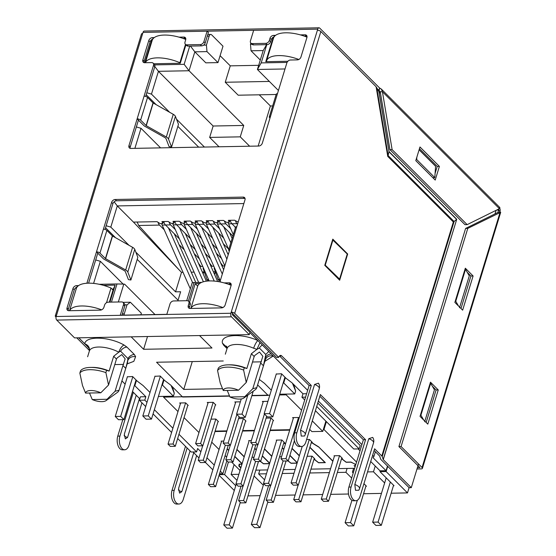 <?xml version="1.0" encoding="UTF-8"?>
<svg xmlns="http://www.w3.org/2000/svg" width="556" height="556" viewBox="0 0 556 556"><rect width="100%" height="100%" fill="white"/><g stroke="black" fill="none" stroke-linecap="round" stroke-linejoin="round"><path stroke-width="0.83" d="M89.391 350.982L87.626 356.764M89.711 369.698A22.546 9.389 -163 0 0 79.849 373.097L80.544 370.817A22.546 9.389 -163 0 1 90.406 367.419A22.546 9.389 -163 0 1 90.593 367.412A22.546 9.389 -163 0 1 106.585 370.331L105.89 372.61A22.546 9.389 -163 0 0 89.711 369.698M89.516 393.016L92.254 399.555A11.078 4.615 -163 0 0 106.106 400.598L117.441 392.383A19.926 8.298 -163 0 0 119.047 390.27A19.926 8.298 -163 0 0 119.06 390.236L125.746 368.357L122.945 365.556L125.149 358.877L121.785 354.589L117.163 357.939L116.468 359.079L108.538 385.016L100.789 392.807A11.078 4.615 -163 0 0 90.739 390.52A11.078 4.615 -163 0 0 85.548 393.085L82.496 385.503L79.849 373.097M243.604 370.046L246.252 382.452L238.503 390.236A11.078 4.615 -163 0 0 228.453 387.949A11.078 4.615 -163 0 0 223.262 390.52L220.211 382.931L217.556 370.532A22.546 9.389 -163 0 1 227.425 367.127A22.546 9.389 -163 0 1 243.604 370.046L244.299 367.766A22.546 9.389 -163 0 0 228.307 364.847A22.546 9.389 -163 0 0 218.258 368.253L217.556 370.532M273.649 37.732L273.093 37.745L265.775 61.681L287.841 61.264M153.734 63.766L180.262 63.273L185.912 44.793M152.323 39.997L151.767 40.004L144.824 62.717M252.035 44.258L250.485 44.285L251.034 50.784L263.19 50.561L266.588 44.661M287.049 62.418L261.195 62.897L266.776 44.654M189.728 46.092L184.147 64.336L154.714 64.885M146.819 92.741L151.468 94.117L158.432 71.321L189.04 70.751L194.822 51.833L205.824 62.835L217.98 62.613L222.998 46.197L211.669 34.875A3.28 1.835 88.9 0 0 210.738 34.444A3.28 1.835 88.9 0 0 209.181 36.105L206.429 45.105L203.572 45.161M109.935 302.137L115.134 285.124L103.444 285.339M124.898 304.883L127.018 304.848L124.266 313.848A3.28 1.835 88.9 0 0 124.051 315.134M99.176 284.29L117.003 283.956L111.45 302.11M188.373 301.095L194.051 282.517L201.647 282.378M220.503 282.024L220.558 282.024A3.28 2.342 -45 0 1 220.447 280.134L229.85 249.359A2.62 1.091 17 0 0 228.641 249.887L235.577 227.209A2.62 1.091 17 0 1 236.786 226.681L229.85 249.359M199.604 283.546L195.225 283.63L189.533 302.242M179.032 37.155L183.834 37.064A3.28 2.342 -45 0 1 185.28 37.593A3.28 2.342 -45 0 1 185.676 39.858L185.016 42.027A3.28 2.342 -45 0 0 185.412 44.292L186.705 45.585A3.28 2.342 -45 0 0 188.15 46.12L201.613 45.87L200.313 44.577A3.28 2.342 -45 0 0 203.899 41.672L207.103 31.192L253.661 30.323L250.457 40.803A3.28 2.342 -45 0 0 250.853 43.076L250.485 44.285M273.093 37.745L273.503 38.155M151.767 40.004L152.177 40.414M261.195 62.897L257.407 69.479L263.19 50.561M285.006 68.965L257.407 69.479L278.424 90.496M134.886 148.348L141.016 128.311L136.366 126.935M146.214 94.722L156.215 104.723M177.864 126.372L198.666 147.159M105.55 227.724L115.551 237.725M137.207 259.374L178.059 300.219M184.147 64.336L189.04 70.751L243.743 125.447L213.143 126.017L158.432 71.321L154.818 66.574M206.429 45.105L206.978 51.611L194.822 51.833L190.437 46.078M76.283 288.682A26.215 10.918 17 0 1 76.346 288.46L75.692 287.793M112.069 289.092L113.341 289.071L115.134 285.124M113.341 289.071L109.344 302.144M140.876 314.821L141.363 313.23L130.354 302.228L127.018 304.848M130.354 302.228L122.994 302.367M118.345 301.977L123.807 284.102L117.003 283.956M123.807 284.102L124.627 284.185L155.013 314.557M93.596 283.407L100.351 261.313L95.701 259.937M106.154 225.743L110.804 227.119L117.281 205.922L114.14 201.793M238.176 222.129L234.556 220.218L228.37 220.336L229.225 222.296L226.514 222.344L223.484 220.426L217.299 220.544L218.16 222.504L215.443 222.553L212.42 220.635L206.234 220.746L207.089 222.713L204.379 222.761L201.348 220.836L195.163 220.954L196.018 222.914L193.307 222.97L190.277 221.045L184.092 221.163L184.953 223.123L182.236 223.171L179.213 221.253L173.027 221.364L173.882 223.331L171.172 223.38L168.141 221.455L161.956 221.573L162.811 223.533L160.1 223.588L157.07 221.663L133.468 222.101L117.281 205.922L243.855 203.565M186.712 300.706L192.174 282.83L194.051 282.517M197.609 286.416A26.215 10.918 17 0 1 197.672 286.194L195.225 283.63M251.034 50.784L260.291 60.041M141.016 128.311L160.58 147.868M151.468 94.117L169.636 112.284M176.488 119.137L204.413 147.055M135.831 252.139L175.55 291.844L180.651 291.754L177.857 300.872M110.804 227.119L128.978 245.286M123.133 284.088L100.351 261.313M213.143 126.017L209.661 137.415L219.029 146.777M206.978 51.611L217.98 62.613M259.242 94.812L270.411 105.974L272.655 105.932M220.1 55.676L230.267 65.844L258.679 65.316M88.696 347.708L78.792 337.805M198.978 457.956L193.001 451.986M139.806 398.805L132.509 391.507M125.142 384.14L121.91 380.916M146.986 402.329L144.796 400.139L145.846 396.72L134.837 385.718L136.47 380.38M200.876 451.736L197.637 448.497L196.595 451.917L178.962 434.285M172.888 428.224L154.359 409.696M226.841 460.813L222.893 473.74L220.343 471.196M214.275 465.129L206.943 457.803M154.943 376.308L160.177 376.009L164.708 380.54L170.65 385.044L182.625 397.019L229.572 396.143M133.468 222.101L181.506 272.357L175.55 291.844M257.616 384.905L268.138 395.427L251.854 395.733M304.702 399.972L301.936 397.206L302.978 393.787L291.976 382.785L286.034 378.282L281.496 373.75L276.269 374.042M387.469 466.06L386.052 470.703L380.026 470.814L370.72 461.508M360.003 450.798L358.113 448.907M316.711 406.457L359.155 448.887L353.734 448.991L315.419 410.689M307.649 390.333L249.901 332.599M375.363 451.743L373.889 456.552L372.624 455.288M361.907 444.578L318.366 401.05M219.55 279.223L218.793 281.69M214.54 274.421L215.36 271.745M208.479 279.425L208 280.995M204.573 272.76L203.753 271.947L202.294 271.974M203.148 273.906L203.753 271.947M386.052 470.703L373.104 457.755L373.889 456.552M127.38 376.822L132.606 376.523L137.144 381.055L143.087 385.558L150.002 392.473M209.661 137.415L240.261 136.845L243.743 125.447M249.63 146.207L240.261 136.845M270.411 105.974L258.158 146.054M230.267 65.844L225.25 82.253L238.197 95.201L276.151 94.492M269.361 81.433L225.25 82.253M222.463 388.7L183.751 389.415L156.563 362.234L223.255 360.99M158.397 396.484L173.409 396.206L162.018 384.641M259.291 379.421L264.413 383.299L271.328 390.215M279.724 394.225L294.736 393.94L295.625 391.035L293.714 384.53M285.36 377.607L283.727 382.938L294.736 393.94M283.727 382.938L283.345 382.375M302.978 393.787L306.613 393.717M317.761 403.037L360.205 445.467L359.155 448.887M271.189 353.887C268.18 354.339 266.248 355.645 265.4 357.8L265.261 359.857C266.713 356.535 269.389 355.249 273.295 355.986L264.816 361.365M222.428 343.121L227.154 347.778L226.591 346.312L223.727 345.283L222.428 343.121C220.245 334.399 241.248 332.87 257.845 340.543C256.246 342.107 254.843 344.671 253.64 348.237L256.941 349.342L259.951 342.649M199.521 335.553L211.982 348.014L143.615 349.286L131.153 336.832M89.307 351.302C89.954 347.743 88.439 345.234 84.755 343.768C85.673 335.768 108.913 336.47 123.939 344.956L126.928 347.09C124.349 347.285 122.223 348.633 120.548 351.149L118.789 352.191C120.061 348.661 121.778 346.249 123.939 344.956M135.622 356.639C131.716 356.181 129.034 357.633 127.581 360.983L127.943 358.537A6.554 4.691 135 0 1 134.323 354.478L135.622 356.639L133.822 361.344L127.102 363.93M205.491 462.481L212.837 469.827M219.544 473.802L222.893 473.74M144.796 400.139L139.375 400.237L140.418 396.817L145.846 396.72M134.837 385.718L134.455 385.155M89.412 350.892L89.085 348.383L86.861 345.874M177.663 438.517L191.167 452.021L196.595 451.917M139.375 400.237L145.693 406.554M153.06 413.921L171.595 432.457M147.514 336.526L143.615 349.286M192.272 361.567L183.751 389.415M305.571 397.137L301.936 397.206M332.585 239.803L347.257 254.029L339.591 279.105L338.562 279.126M339.591 279.105L324.919 264.871M325.343 264.865L333.009 239.796M262.362 345.061A6.554 4.691 -45 0 0 259.36 348.056L256.941 349.342L251.381 353.713L254.182 356.514L254.877 355.367L259.492 352.024L262.863 356.306L260.66 362.985L263.461 365.792L265.782 354.478L268.777 351.475M215.353 271.724L213.365 271.766M194.093 272.127L191.229 272.176M183.021 272.329L181.506 272.357M227.154 347.778L227.084 348.473A19.926 8.298 17 0 1 253.64 348.237M162.401 385.204L164.034 379.866M172.395 386.788L174.299 393.3L173.409 396.206M292.442 383.251L295.625 391.035M171.116 385.517L174.299 393.3M125.746 368.357L127.581 360.983A19.926 8.298 17 0 1 127.484 362.686L127.588 362.22M89.37 351.038A19.926 8.298 17 0 1 98.586 347.02A19.926 8.298 17 0 1 118.789 352.191L113.667 356.278L109.136 371.095L106.585 370.331M116.468 359.079L113.667 356.278M225.333 354.2L227.084 348.473M244.299 367.766L246.85 368.531L251.381 353.713M227.23 390.444L229.962 396.991A11.078 4.615 -163 0 0 243.82 398.026L255.155 389.812A19.926 8.298 -163 0 0 256.761 387.699A19.926 8.298 -163 0 0 256.768 387.671L263.461 365.792M122.945 365.556L115.085 391.264L119.06 390.236M106.106 400.598A11.078 4.615 -163 0 0 107.037 399.277L115.085 391.264M90.593 367.412L92.338 367.391A19.821 8.257 17 0 1 109.025 370.984M246.739 368.419A19.821 8.257 -163 0 0 230.045 364.826L228.307 364.847M256.768 387.671L252.799 388.693L260.66 362.985M243.82 398.026A11.078 4.615 -163 0 0 244.751 396.713L252.799 388.693M92.254 399.555L107.037 399.277M244.751 396.713L229.962 396.991M100.789 392.807L85.548 393.085M105.89 372.61L108.538 385.016M223.262 390.52L238.503 390.236M246.252 382.452L254.182 356.514M229.225 222.296L229.836 220.308M218.16 222.504L218.765 220.517M207.089 222.713L207.701 220.718M196.018 222.914L196.629 220.927M184.953 223.123L185.558 221.135M174.494 221.337L173.882 223.331M162.811 223.533L163.422 221.545M101.602 309.838A26.215 10.918 -163 0 0 81.496 305.974A26.215 10.918 -163 0 0 69.576 310.707M69.542 310.707L76.346 288.46A26.215 10.918 17 0 1 88.467 283.178A26.215 10.918 17 0 1 111.005 288.029L106.53 302.672M113.042 290.065L111.005 288.029M163.603 379.442L151.482 419.106L146.054 419.203L142.816 415.971L154.999 376.106M132.801 376.718L120.68 416.381L123.912 419.62L136.039 379.957M142.816 415.971L148.244 415.867L160.364 376.203M151.482 419.106L148.244 415.867M123.912 419.62L118.491 419.717L115.252 416.486L120.68 416.381M127.435 376.62L115.252 416.486M222.873 307.551A26.215 10.918 -163 0 0 202.822 303.708A26.215 10.918 -163 0 0 190.903 308.448M190.868 308.448L197.672 286.194A26.215 10.918 17 0 1 209.793 280.919A26.215 10.918 17 0 1 231.157 285.277M284.929 377.183L272.801 416.84L267.38 416.944L264.142 413.706L276.325 373.847M247.809 395.135L242.006 414.123L245.238 417.354L253.237 391.202M264.142 413.706L269.57 413.608L281.69 373.945M272.801 416.84L269.57 413.608M245.238 417.354L239.817 417.459L236.578 414.22L242.006 414.123M241.248 398.951L236.578 414.22M190.326 288.87L162.15 225.076A9.174 5.143 -91.1 0 1 161.601 223.561M168.447 227.932L192.661 282.754M195.781 282.483L174.25 233.735M185.607 402.864L173.02 444.029L168.03 444.119L170.296 446.385L175.286 446.294L187.886 405.095M168.03 444.119L180.617 402.961M173.02 444.029L175.286 446.294M209.146 280.933L184.293 224.666A9.174 5.143 -91.1 0 1 183.744 223.144M190.583 227.522L214.241 281.086M217.667 281.503L196.386 233.318M213.17 402.356L200.584 443.514L195.594 443.605L197.86 445.87L202.85 445.78L215.45 404.58M195.594 443.605L208.18 402.447M200.584 443.514L202.85 445.78M198.645 282.434L173.222 224.867A9.174 5.143 -91.1 0 1 172.673 223.352M179.518 227.731L203.385 281.767M206.359 281.162L185.315 233.527M215.832 419.05L203.253 460.215L198.256 460.305L200.521 462.571L205.518 462.481L218.112 421.281M198.256 460.305L202.697 445.78M203.253 460.215L205.518 462.481M224.805 265.865L206.429 224.249A9.174 5.143 -91.1 0 1 205.88 222.734M212.726 227.112L226.869 259.131M228.189 254.794L218.522 232.908M236.863 414.505L228.148 443L223.158 443.097L225.423 445.356L230.413 445.266L239.129 416.771M223.158 443.097L235.744 401.932M228.148 443L230.413 445.266M293.533 417.605L280.954 458.763L285.944 458.672L298.523 417.507M285.944 458.672L288.21 460.938L294.423 440.609M280.954 458.763L283.219 461.028L288.21 460.938M220.308 280.947L195.358 224.457A9.174 5.143 -91.1 0 1 194.808 222.942M201.654 227.314L222.303 274.059M223.623 269.729L207.457 233.117M243.396 418.536L230.816 459.701L225.819 459.791L228.085 462.057L233.082 461.966L245.676 420.767M225.819 459.791L230.26 445.273M230.816 459.701L233.082 461.966M233.318 234.597L228.565 223.839A9.174 5.143 -91.1 0 1 228.016 222.317M234.861 226.695L235.376 227.863M264.427 413.991L255.718 442.486L250.721 442.583L252.987 444.849L257.984 444.751L266.692 416.256M250.721 442.583L263.308 401.418M255.718 442.486L257.984 444.751M228.752 249.526L217.5 224.047A9.174 5.143 -91.1 0 1 216.951 222.525M223.79 226.904L230.809 242.791M232.137 238.461L229.593 232.7M270.96 418.022L258.38 459.187L253.383 459.277L255.656 461.543L260.646 461.452L273.239 420.253M253.383 459.277L257.824 444.758M258.38 459.187L260.646 461.452M289.836 429.705L270.237 430.066M254.46 430.365L242.673 430.58M226.897 430.879L215.109 431.095M229.454 395.886L163.54 397.116L163.763 396.386M286.389 394.1L286.166 394.829L279.494 394.955M269.82 395.135L251.931 395.469M263.085 402.141L262.376 401.439L267.922 401.335M293.311 418.327L292.602 417.619L298.572 417.507L299.163 418.098M235.522 402.655L234.813 401.946L240.359 401.849M266.122 418.112L271.008 418.022L273.601 420.614L273.128 420.621M207.958 403.169L207.249 402.461L213.219 402.349L215.804 404.942L215.339 404.949M238.559 418.626L243.445 418.536L246.037 421.121L245.564 421.135M180.394 403.684L179.685 402.975L185.655 402.864L188.241 405.456L187.768 405.463M210.995 419.141L215.881 419.05L218.473 421.636L218.001 421.65M309.699 429.406L311.895 431.602L322.751 431.4L312.284 420.941M301.567 410.224L286.166 394.829M163.54 397.116L177.989 411.558M184.057 417.625L198.978 432.54M203.572 268.319L203.044 268.326L206.936 279.654L208.417 279.626M214.637 268.11L214.116 268.117L218.008 279.453L219.488 279.425M235.529 227.362L231.908 223.748L237.009 223.651L237.551 224.186M232.888 235.994L220.843 223.95L225.938 223.859L230.657 228.572M223.693 238.079L209.772 224.158L214.873 224.061L219.585 228.78M212.628 238.288L198.7 224.367L203.802 224.27L208.521 228.982M223.331 243.792L228.502 248.963M228.412 254.071L227.439 253.091M201.557 238.489L187.636 224.568L192.73 224.478L197.45 229.19M212.26 244.001L217.431 249.171M221.538 258.47L216.367 253.3M224.763 266.011L223.039 266.039L221.177 264.183M190.486 238.698L176.565 224.777L181.666 224.68L186.378 229.399M201.196 244.202L206.366 249.373M210.474 258.672L205.303 253.508M213.803 266.213L211.968 266.248L210.105 264.392M179.421 238.906L165.493 224.985L170.595 224.888L175.314 229.6M190.124 244.411L195.295 249.581M199.402 258.881L194.232 253.71M202.731 266.421L200.897 266.456L199.041 264.593M178.775 269.5L138.68 225.486L159.523 225.097L164.242 229.809M179.053 244.619L184.224 249.79M325.885 421.149L322.751 431.4M137.179 222.032L138.68 225.486M208.062 280.78L206.936 279.654M219.133 280.578L218.008 279.453M237.009 223.651A6.554 3.677 -91.1 0 1 235.48 220.808M231.908 223.748A6.554 3.677 -91.1 0 1 230.226 220.301M225.938 223.859A6.554 3.677 -91.1 0 1 224.409 221.01M220.843 223.95A6.554 3.677 -91.1 0 1 219.161 220.51M214.873 224.061A6.554 3.677 -91.1 0 1 213.344 221.219M206.429 224.249L209.8 224.186A6.554 3.677 -91.1 0 1 208.09 220.711M203.802 224.27A6.554 3.677 -91.1 0 1 202.273 221.427M198.7 224.367A6.554 3.677 -91.1 0 1 197.019 220.92M192.73 224.478A6.554 3.677 -91.1 0 1 191.201 221.629M187.636 224.568A6.554 3.677 -91.1 0 1 185.954 221.128M181.666 224.68A6.554 3.677 -91.1 0 1 180.137 221.837M220.551 262.759L223.039 266.039M176.565 224.777A6.554 3.677 -91.1 0 1 174.883 221.33M170.595 224.888A6.554 3.677 -91.1 0 1 169.066 222.046M209.48 262.967L211.968 266.248M165.493 224.985A6.554 3.677 -91.1 0 1 163.811 221.538M159.523 225.097A6.554 3.677 -91.1 0 1 157.994 222.247M198.409 263.176L200.897 266.456M270.598 485.596L266.157 500.115L271.147 500.025L283.108 460.917M271.147 500.025L273.413 502.29L286.048 460.98M266.157 500.115L268.423 502.381L273.413 502.29M334.531 455.76L321.285 499.086L326.282 498.996L339.528 455.67M326.282 498.996L328.547 501.262L341.829 457.81M321.285 499.086L323.55 501.352L328.547 501.262M309.296 439.483L296.049 482.81L298.315 485.075L311.603 441.631M302.221 446.392L291.059 482.907L293.325 485.173L298.315 485.075M296.049 482.81L291.059 482.907M281.732 439.998L268.485 483.324L270.751 485.59L284.04 442.145M276.742 440.088L263.495 483.421L265.761 485.687L270.751 485.59M268.485 483.324L263.495 483.421M252.876 444.737L240.922 483.838L243.187 486.104L255.823 444.793M249.178 440.602L235.932 483.935L238.197 486.201L243.187 486.104M240.922 483.838L235.932 483.935M225.312 445.252L213.358 484.352L215.624 486.618L228.252 445.307M221.615 441.116L208.368 484.443L210.634 486.708L215.624 486.618M213.358 484.352L208.368 484.443M298.162 485.082L293.721 499.601L298.718 499.51L311.958 456.184M298.718 499.51L300.984 501.776L314.265 458.325M293.721 499.601L295.987 501.866L300.984 501.776M255.545 461.431L243.584 500.539L245.849 502.805L258.484 461.487M243.584 500.539L238.593 500.629L240.859 502.895L245.849 502.805M243.035 486.111L238.593 500.629M214.97 431.553L226.758 431.331M242.534 431.039L254.321 430.817M270.098 430.525L289.697 430.156M309.581 429.788L310.074 429.781M323.321 429.531L323.974 429.517L326.379 421.643M356.556 462.092L323.974 429.517M251.993 457.303L254.002 457.261M260.604 461.452A4.587 1.911 -163 0 0 260.611 461.452L263.461 463.676L269.563 463.565M269.625 463.37L262.293 456.045M256.226 449.985L254.697 448.456M249.06 440.991L248.685 440.616L251.34 440.567M264.496 448.852L271.821 456.177M279.557 456.789L281.565 456.747M288.175 460.938L291.024 463.162L297.126 463.051M297.189 462.856L289.857 455.531M283.789 449.47L282.267 447.941M276.624 440.477L276.249 440.102L281.892 439.998L284.477 442.583A4.587 1.911 -163 0 0 285.506 443.862M292.06 448.338L299.385 455.663M307.12 456.274L312.118 456.177L314.703 458.769A4.587 1.911 -163 0 0 315.738 460.424L318.588 462.655L324.94 462.536L309.831 447.427M306.599 439.532L309.456 439.483L312.041 442.069A4.587 1.911 -163 0 0 313.605 443.716L318.623 446.829L332.898 461.098M334.413 456.149L334.038 455.767L339.681 455.663L342.274 458.255A4.587 1.911 -163 0 0 343.302 459.909L346.159 462.14L350.982 462.05L355.791 464.587M355.402 465.858L354.804 465.865L355.256 466.324M211.725 442.18L219.05 449.505M225.117 455.572L226.646 457.095M231.539 461.994L240.039 470.487M241.957 464.211L239.553 464.26L239.275 465.907L240.936 467.568L240.804 467.992L238.795 465.984L239.205 464.128L241.999 464.079M242.062 463.885L234.729 456.559M228.662 450.499L227.133 448.97M221.496 441.506L221.114 441.13L223.776 441.082M236.932 449.366L244.258 456.691M239.365 464.128L238.795 465.984M313.987 459.228L318.609 462.78L325.343 462.655L309.894 447.212M299.323 455.878L291.997 448.553M297.251 462.648L289.926 455.322M283.859 449.255L282.33 447.726M271.759 456.393L264.434 449.067M269.688 463.162L262.362 455.837M256.295 449.769L254.766 448.24M244.195 456.907L236.87 449.582M242.124 463.676L234.799 456.351M228.731 450.284L227.202 448.755M332.835 461.313L318.47 446.732M318.421 446.899L311.332 442.513M285.443 444.063L283.768 443.028M297.092 463.183L291.045 463.294L287.98 460.938M269.521 463.697L263.481 463.808L260.416 461.452M255.836 470.154L267.617 469.931M283.4 469.639L295.18 469.417M310.964 469.125L330.563 468.757M338.528 468.611L354.652 468.312M355.131 466.741L354.068 465.685L355.465 465.657M355.659 465.011L354.415 463.767L350.899 462.182L346.18 462.272L341.551 458.714M185.502 44.383L179.894 62.717A26.215 10.918 -163 0 0 157.355 57.859A26.215 10.918 -163 0 0 145.387 62.71M152.135 40.567A26.215 10.918 17 0 1 152.198 40.345A26.215 10.918 17 0 1 164.319 35.063A26.215 10.918 17 0 1 185.773 39.462M179.894 62.717L180.311 63.127M267.867 501.825L259.993 527.588L254.565 527.686L251.326 524.447L263.787 483.706M241.026 486.146L229.19 524.864L232.429 528.096L240.303 502.339M251.326 524.447L256.754 524.35L268.59 485.631M259.993 527.588L256.754 524.35M232.429 528.096L227.001 528.2L223.762 524.961L229.19 524.864M236.224 484.22L223.762 524.961M298.836 59.485A26.215 10.918 -163 0 0 278.681 55.6A26.215 10.918 -163 0 0 266.553 60.875A26.215 10.918 -163 0 0 266.498 61.097L267.054 61.653M273.462 38.308A26.215 10.918 17 0 1 273.524 38.086A26.215 10.918 17 0 1 285.645 32.804A26.215 10.918 17 0 1 306.995 37.155M393.572 485.249L381.319 525.323L375.891 525.427L372.652 522.188L386.198 477.882M357.348 500.268L350.516 522.598L353.755 525.837L366.008 485.763M372.652 522.188L378.08 522.084L390.333 482.017M381.319 525.323L378.08 522.084M353.755 525.837L348.327 525.941L345.088 522.703L350.516 522.598M351.941 500.303L345.088 522.703M391.132 493.221L407.485 492.915L409.084 487.675M247.962 495.889L260.132 495.66M275.533 495.375L295.125 495.014M303.096 494.861L322.688 494.499M330.66 494.347L348.515 494.013M363.568 493.735L381.458 493.401M351.67 478.063L345.908 472.308L347.09 468.451M353.602 468.326L352.421 472.183L353.22 472.982M363.937 483.699L366.473 486.229L365.862 486.243M234.118 464.566L231.094 474.449L237.023 480.37M235.758 485.735L224.582 474.567L228.412 462.05M259.84 470.077L258.658 473.934L264.587 479.856M263.322 485.221L254.057 475.964M380.248 470.807L379.984 471.669L394.037 485.715L393.426 485.729M384.648 482.962L373.472 471.794L375.237 466.025M387.72 466.31L386.114 471.557L407.485 492.915M386.114 471.557L379.984 471.669M373.472 471.794L367.544 471.905M353.47 472.162L352.421 472.183M345.908 472.308L337.346 472.468M329.381 472.614L309.782 472.982M294.006 473.274L282.219 473.497M266.442 473.788L258.658 473.934M238.878 474.303L231.094 474.449M224.582 474.567L219.279 474.664M219.085 475.31L234.298 490.517M354.818 484.498A6.338 2.641 -163 0 1 358.71 486.736A6.338 2.641 -163 0 1 359.523 488.689L358.808 490.239L355.499 490.309L354.818 484.498L368.823 438.684L372.687 437.412C373.799 438.997 374.084 440.818 373.535 442.868A6.338 2.641 17 0 0 372.722 440.922A6.338 2.641 17 0 0 368.823 438.684M300.56 430.261A6.338 2.641 -163 0 1 304.452 432.498A6.338 2.641 -163 0 1 305.272 434.445L304.556 436.001L301.241 436.071L300.56 430.261L314.571 384.446L318.428 383.174C319.547 384.759 319.825 386.58 319.276 388.63A6.338 2.641 17 0 0 318.463 386.677A6.338 2.641 17 0 0 314.571 384.446M193.731 452.709L181.812 491.685L179.588 493.13L178.58 488.446L190.055 450.909M139.473 398.471L127.56 437.44L125.329 438.892L124.322 434.208L136.234 395.233M236.786 226.681L244.974 199.896A3.28 2.342 -45 0 0 244.577 197.63A3.28 2.342 -45 0 0 243.132 197.102L115.189 199.486A3.28 2.342 -45 0 0 111.603 202.384L103.416 229.169A2.62 1.091 -163 0 1 106.884 230.42L112.368 235.904L105.431 258.582L99.948 253.098A2.62 1.091 -163 0 0 96.48 251.847L87.077 282.622L87.66 283.199M224.117 282.9L229.232 282.802L230.525 284.095A3.28 2.342 135 0 1 231.143 284.165M189.485 308.392A3.28 2.342 135 0 1 189.547 306.961L188.255 305.661A3.28 2.342 135 0 0 188.651 307.927A3.28 2.342 135 0 0 190.096 308.462L221.566 307.878A3.28 2.342 -45 0 0 225.152 304.973L231.074 285.603A3.28 2.342 -45 0 0 230.677 283.331A3.28 2.342 -45 0 0 229.232 282.802M188.255 305.661L188.915 303.5A3.28 2.342 -45 0 0 188.519 301.227A3.28 2.342 -45 0 0 187.073 300.699L173.618 300.949A3.28 2.342 -45 0 0 170.032 303.847L166.828 314.335L120.27 315.203L123.481 304.716A3.28 2.342 -45 0 0 123.084 302.45A3.28 2.342 -45 0 0 121.639 301.922L108.184 302.172A3.28 2.342 -45 0 0 104.597 305.07L103.937 307.232A3.28 2.342 -45 0 1 100.351 310.137L68.881 310.721A3.28 2.342 -45 0 1 67.436 310.192A3.28 2.342 -45 0 1 67.04 307.92L68.332 309.219L74.254 289.843A3.28 2.342 135 0 1 77.034 287.07M78.549 285.61L76.547 285.645A3.28 2.342 -45 0 0 72.961 288.55L67.04 307.92M86.812 283.247A3.28 2.342 -45 0 0 87.077 282.622M56.024 317.101L55.628 316.705A2.62 1.091 17 0 1 55.294 315.898A2.62 1.091 17 0 1 56.503 315.37L56.156 316.51L230.872 313.257L231.226 312.118L276.547 357.425L278.716 357.383L234.688 313.369A2.62 1.091 -163 0 0 231.226 312.118L317.74 29.127L253.661 30.323M271.293 39.58L270.633 41.749A3.28 2.342 -45 0 1 267.047 44.647L253.592 44.897A3.28 2.342 -45 0 1 252.146 44.369L250.853 43.076A3.28 2.342 -45 0 0 252.299 43.604L265.754 43.354A3.28 2.342 -45 0 0 269.333 40.456L270.001 38.288L271.293 39.58A3.28 2.342 135 0 1 274.15 36.793M274.518 36.321L273.58 35.389A3.28 2.342 -45 0 0 270.001 38.288M273.58 35.389L275.574 35.355M300.358 34.889L305.056 34.806L306.349 36.098A3.28 2.342 135 0 1 306.961 36.168M270.001 118.053L269.639 117.691A2.62 1.091 17 0 1 269.306 116.885L276.242 94.207A2.62 1.091 17 0 1 277.451 93.679L286.861 62.904A3.28 2.342 -45 0 1 290.44 60.006L297.39 59.874A3.28 2.342 -45 0 0 300.97 56.976L306.898 37.599A3.28 2.342 -45 0 0 306.502 35.334A3.28 2.342 -45 0 0 305.056 34.806M269.306 116.885A2.62 1.091 17 0 1 270.515 116.357L262.328 143.142A3.28 2.342 -45 0 1 258.742 146.04L130.799 148.424A3.28 2.342 -45 0 1 129.353 147.896A3.28 2.342 -45 0 1 128.957 145.623L130.25 146.923L138.437 120.138L143.928 125.621A3.246 1.348 -163 0 0 144.81 126.275L164.875 137.568A2.884 1.202 17 0 1 166.008 138.639L169.073 146.596L171.561 147.006L168.489 139.042A5.504 2.293 -163 0 0 166.327 137.005L146.263 125.705L140.612 120.096A2.62 1.091 -163 0 0 137.144 118.845L128.957 145.623M145.693 96.417L154.783 66.685L153.484 65.393L144.08 96.16A2.62 1.091 -163 0 1 147.542 97.418L153.032 102.902L146.096 125.58M153.484 65.393A3.28 2.342 -45 0 0 153.088 63.127A3.28 2.342 -45 0 0 151.642 62.592L144.699 62.724A3.28 2.342 -45 0 1 143.253 62.189A3.28 2.342 -45 0 1 142.857 59.923L144.15 61.216L150.078 41.846A3.28 2.342 135 0 1 152.803 39.094M154.248 37.613L152.365 37.648A3.28 2.342 -45 0 0 148.779 40.546L142.857 59.923M185.412 44.292A3.28 2.342 -45 0 0 186.858 44.827L188.15 46.12M200.313 44.577L186.858 44.827M201.613 45.87A3.28 2.342 -45 0 0 205.192 42.972L208.403 32.484L207.103 31.192L143.024 32.387L142.677 33.527A2.62 1.091 -163 0 0 141.46 34.055L55.294 315.898M229.336 251.055L228.982 250.693A2.62 1.091 17 0 1 228.641 249.887M103.416 229.169L96.48 251.847L103.263 258.623A3.246 1.348 -163 0 0 104.153 259.277L124.21 270.57A2.884 1.202 17 0 1 125.343 271.641L128.415 279.605L130.896 280.009L127.824 272.044A5.504 2.293 -163 0 0 125.663 270.007L105.431 258.582M232.519 313.41L232.172 314.55L249.978 332.349L249.276 334.629L74.56 337.888L56.754 320.082A2.62 1.473 -91.1 0 1 56.156 316.51M230.872 313.257A2.62 1.473 88.9 0 0 231.47 316.83L56.754 320.082M249.276 334.629L231.47 316.83M130.896 280.009L137.825 257.331L134.761 249.366A5.504 2.293 17 0 0 132.592 247.33L112.368 235.904M171.561 147.006L178.49 124.322L175.418 116.364A5.504 2.293 17 0 0 173.257 114.327L153.032 102.902M144.08 96.16L137.144 118.845L138.437 120.138M130.187 148.355A3.28 2.342 135 0 1 130.25 146.923M154.783 66.685A3.28 2.342 -45 0 0 154.387 64.42L153.088 63.127M144.087 62.654A3.28 2.342 135 0 1 144.15 61.216M182.973 38.399L185.134 38.357A3.28 2.342 135 0 1 185.746 38.427M304.299 36.133L306.349 36.098M121.972 315.169L124.773 306.008A3.28 2.342 -45 0 0 124.377 303.743L123.084 302.45M68.263 310.651A3.28 2.342 135 0 1 68.332 309.219M88.592 283.178L97.78 253.14M105.028 229.419L112.903 203.677A3.28 2.342 135 0 1 116.482 200.779L244.431 198.395A3.28 2.342 135 0 1 245.043 198.464M228.141 284.144L230.525 284.095M189.547 306.961L190.215 304.792A3.28 2.342 -45 0 0 189.818 302.527L188.519 301.227M317.393 30.267A2.62 1.091 17 0 1 320.861 31.518L376.099 86.743L378.907 91.719L380.519 93.373M319.839 396.24L363.381 439.768L348.918 487.063A9.174 5.143 88.9 0 0 349.078 496.251A9.174 5.143 88.9 0 0 353.623 500.768L355.791 500.727A9.174 5.143 88.9 0 0 360.149 496.084L374.612 448.789L381.812 455.983L453.355 221.983L387.754 156.403L376.099 86.743M279.508 355.923A3.934 2.203 -91.1 0 1 279.536 355.944L309.122 385.523L294.659 432.825L296.834 432.783A9.174 5.143 88.9 0 0 296.987 441.971A9.174 5.143 88.9 0 0 301.533 446.489A9.174 5.143 88.9 0 0 305.897 441.846L320.353 394.545L365.549 439.726L363.381 439.768M348.918 487.063L351.086 487.021L365.549 439.726M279.536 355.944L281.704 355.903A3.934 2.203 88.9 0 0 280.585 355.395A3.934 2.203 88.9 0 0 278.716 357.383M281.704 355.903L311.29 385.482L309.122 385.523M296.834 432.783L311.29 385.482M294.659 432.825A9.174 5.143 88.9 0 0 294.819 442.013A9.174 5.143 88.9 0 0 299.364 446.531L301.533 446.489M347.681 254.016L332.794 239.129L324.774 265.337L339.667 280.224L347.681 254.016L347.243 254.022M351.086 487.021A9.174 5.143 88.9 0 0 351.246 496.209A9.174 5.143 88.9 0 0 355.791 500.727M377.322 88.696L378.928 90.294L379.623 88.015L319.735 28.141A2.62 1.473 88.9 0 0 318.984 27.8A2.62 1.473 88.9 0 0 317.74 29.127M378.928 90.294L379.922 91.392M143.024 32.387A2.62 1.473 -91.1 0 1 144.268 31.06L318.984 27.8M498.836 208.973L498.642 209.973L498.961 208.91M376.753 87.598L388.13 155.597L387.754 156.403M381.812 455.983A3.28 1.362 -163 0 1 382.215 456.587L454.085 221.531L456.594 219.37L388.95 151.746L388.13 155.597L454.085 221.531L453.355 221.983M133.322 392.321L119.943 436.078A9.174 5.143 88.9 0 0 120.103 445.266A9.174 5.143 88.9 0 0 124.648 449.783A9.174 5.143 88.9 0 0 129.006 445.141L141.947 402.815M124.648 449.783L122.473 449.825A9.174 5.143 -91.1 0 1 117.935 445.307A9.174 5.143 -91.1 0 1 117.775 436.119L122.813 419.641M89.467 350.537L76.777 337.846M374.098 450.478L379.644 456.024L380.672 459.068A3.28 1.362 -163 0 0 381.082 459.673L409.119 487.702L411.287 487.661L383.251 459.631L456.74 219.279L389.026 151.579L379.032 91.893M382.215 456.587L383.251 459.631M383.174 459.513L456.74 219.279M378.907 91.719L389.026 151.579M497.967 209.403L498.53 209.973M498.642 209.973L496.605 210.078M499.893 207.59L381.284 89.016L379.512 88.015M381.277 89.016L382.424 91.726L380.248 91.768L378.928 90.399M498.704 210.036L499.865 211.447M498.669 210.154L500.087 211.634L498.51 210.356L497.856 212.489L498.558 210.154M499.768 208.271A2.62 1.473 88.9 0 1 499.997 211.329L499.962 211.447M417 468.986L421.142 468.903A2.752 1.147 -163 0 0 422.414 468.354A2.752 1.147 -163 0 0 422.06 467.506L401.084 446.531L398.916 446.572L419.87 467.575L417.417 467.624M401.084 446.531L467.777 228.391L500.706 212.274L422.414 468.354M398.916 446.572L465.608 228.433L497.87 212.482L500.046 212.441L499.663 211.252M498.808 208.986L498.426 209.855L497.988 209.397M499.413 207.596L499.413 208.688L382.424 91.726L392.112 149.627L467.151 224.638L499.413 208.688M379.435 90.878L378.949 90.413L379.936 88.147M187.143 447.99L174.202 490.322A9.174 5.143 88.9 0 0 174.362 499.51A9.174 5.143 88.9 0 0 178.9 504.028A9.174 5.143 88.9 0 0 183.265 499.385L196.643 455.621M178.9 504.028L176.732 504.07A9.174 5.143 -91.1 0 1 172.186 499.552A9.174 5.143 -91.1 0 1 172.026 490.364L185.489 446.343M496.077 210.335L494.986 213.907M418.529 463.975L411.287 487.661M464.976 269.347L465.518 269.333L469.285 275.859L459.527 307.767M430.135 383.313L430.678 383.306L434.438 389.825L424.68 421.74M419.106 149.807L435.577 166.279L434.806 177.621L432.804 177.656M420.03 416.368L427.8 424.131L438.253 389.944L430.483 382.174L420.03 416.368M454.871 302.394L462.641 310.165L473.093 275.971L465.323 268.207L454.871 302.394M460.993 308.51L470.925 276.012L467.255 272.343M426.146 422.484L436.085 389.985L432.415 386.316M435.216 180.068L439.393 166.39L419.968 146.972L415.791 160.649L435.216 180.068M467.151 224.638L464.976 224.68L389.937 149.661L380.248 91.768M435.098 173.389L437.224 166.432L419.453 148.667M433.562 178.413L433.798 177.642M416.833 157.23L416.68 159.496L434.806 177.621M416.138 159.509L416.68 159.496M430.678 383.306L420.92 415.214L420.378 415.228M423.7 420.037L420.92 415.214M465.518 269.333L455.767 301.248L455.225 301.255M458.54 306.064L455.767 301.248M470.925 276.012L473.093 275.971M436.085 389.985L438.253 389.944M467.777 228.391L465.608 228.433M437.224 166.432L439.393 166.39M392.112 149.627L389.937 149.661M207.284 36.14L209.181 36.105M122.369 313.883L124.266 313.848M234.013 314.904L233.666 316.044M227.05 348.598L223.727 345.283M126.928 347.09L134.323 354.478M259.36 348.056L265.782 354.478M120.548 351.149L127.943 358.537M265.261 359.857A19.926 8.298 17 0 1 265.191 360.121L265.337 359.628M123.64 364.409L114.793 364.576M252.5 362.005L261.355 361.838M165.528 225.013L162.15 225.076M187.664 224.603L184.293 224.666M176.593 224.805L173.222 224.867M198.735 224.395L195.358 224.457M231.942 223.776L228.565 223.839M220.871 223.985L217.5 224.047M178.358 489.864A3.711 1.55 -163 0 0 178.566 490.093A3.711 1.55 -163 0 0 181.812 491.685M124.106 435.619A3.711 1.55 -163 0 0 124.308 435.855A3.711 1.55 -163 0 0 127.56 437.44M142.677 33.527L56.503 315.37M277.451 93.679L270.515 116.357M106.884 230.42L99.948 253.098M147.542 97.418L140.612 120.096M105.605 258.707L112.534 236.029M146.263 125.705L153.199 103.027M132.592 247.33L125.663 270.007M173.257 114.327L166.327 137.005M134.761 249.366L127.824 272.044M175.418 116.364L168.489 139.042M148.779 40.546L150.078 41.846M152.365 37.648L153.241 38.524M183.834 37.064L185.134 38.357M205.192 42.972L203.899 41.672M253.592 44.897L252.299 43.604M267.047 44.647L265.754 43.354M270.633 41.749L269.333 40.456M124.773 306.008L123.481 304.716M72.961 288.55L74.254 289.843M76.547 285.645L77.458 286.562M111.603 202.384L112.903 203.677M115.189 199.486L116.482 200.779M243.132 197.102L244.431 198.395M190.215 304.792L188.915 303.5M320.861 31.518L234.688 313.369M117.775 436.119L119.943 436.078M500.046 212.441L422.06 467.506M172.026 490.364L174.202 490.322M210.738 34.444L207.784 34.5M89.085 348.383L88.696 347.688M119.047 390.27L127.484 362.686M265.191 360.121L256.761 387.699M145.359 62.71L152.198 40.345M266.553 60.875L273.524 38.086M359.523 488.689L373.535 442.868M305.272 434.445L319.276 388.63"/></g></svg>
